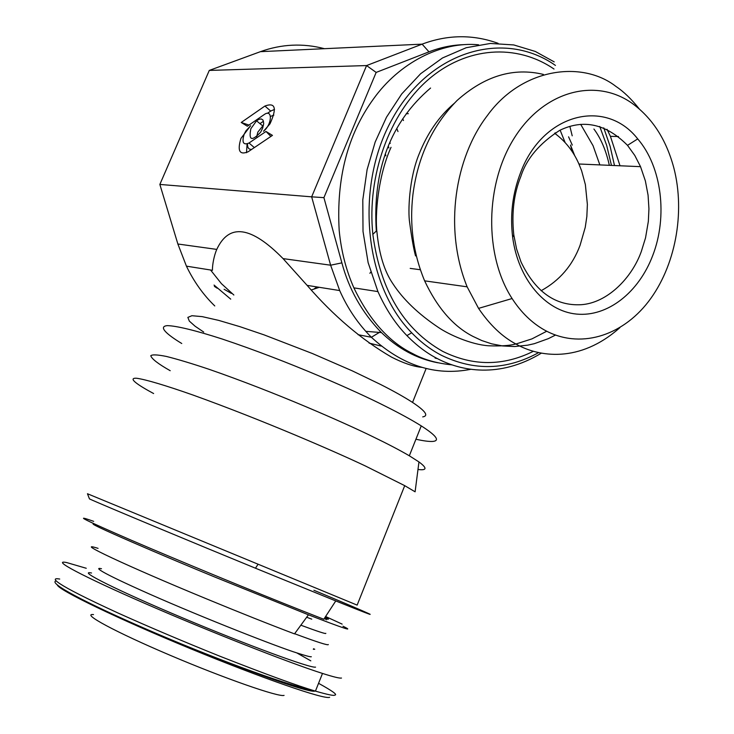 <?xml version="1.0" encoding="UTF-8"?>
<svg xmlns="http://www.w3.org/2000/svg" width="734" height="734" viewBox="0 0 734 734"><rect width="100%" height="100%" fill="white"/><g stroke="black" fill="none" stroke-linecap="round" stroke-linejoin="round"><path stroke-width="1.1" d="M556.005 134.258L555.344 132.79M437.4 358.614L435.124 358.1M565.125 142.543L560.125 130.147M478.596 44.792C441.207 41.177 399.113 62.867 373.312 99.182C347.613 134.698 336.236 178.445 339.191 230.439C341.163 250.973 346.063 270.121 353.889 287.866C369.431 320.088 389.029 342.007 412.71 353.614C423.564 359.587 436.684 363.339 452.052 364.871M437.849 362.779C416.683 358.77 397.589 348.411 380.551 331.704C361.77 312.06 348.879 289.113 341.879 262.864L323.914 197.648L376.157 72.418L428.986 51.839C440.363 47.407 452.052 45.003 464.072 44.636M554.207 61.885L535.279 51.444L513.763 44.939L490.385 43.453L466.2 47.719L442.51 57.958L420.646 73.712L401.737 93.924L386.497 117.192L375.166 142.066L367.11 169.6L362.798 199.859L363.018 231.449L368.129 262.634L377.937 291.6C385.79 309.161 395.452 323.832 406.911 335.603C416.646 345.531 426.757 353.164 437.235 358.531C460.952 371.037 499.276 378.698 541.426 353.118M428.986 51.839L422.105 44.15C447.676 34.562 473.017 34.287 498.102 43.334M376.157 72.418L366.578 65.565L422.105 44.15L260.442 51.664C281.581 44.04 302.931 43.049 324.465 48.692M323.914 197.648L311.656 196.84L366.578 65.565L209.282 70.418L260.442 51.664M341.879 262.864L330.63 265.203L311.656 196.84L159.856 184.436L209.282 70.418M470.87 369.294C435.4 376.276 402.232 365.596 371.358 337.255C358.045 323.804 347.494 308.243 339.695 290.563L330.63 265.203L283.058 258.607C251.129 226.081 229.036 223.017 216.778 249.404C214.255 254.992 212.337 264.368 212.42 270.296L186.427 266.148L177.867 244L159.856 184.436M555.445 65.427C504.487 29.516 430.509 50.151 392.69 118.146C354.357 185.684 364.036 284.453 411.691 332.786C420.729 342.145 430.583 349.623 441.253 355.21C474.063 371.175 506.543 370.303 538.692 352.577M614.496 165.535L610.092 146.222L603.761 127.863M402.7 118.807L403.48 120.523M264.919 106.035L241.229 122.477L247.33 126.211L264.148 114.614C272.644 108.375 272.387 124.174 263.497 131.276L269.984 123.853C277.094 108.127 275.406 102.191 264.919 106.035L270.708 111.073L267.433 113.32M250.643 125.716L240.963 138.396C237.155 150.855 239.559 155.314 248.165 151.764L272.452 135.377L265.992 131.469L249 143.02C243.266 145.424 241.66 142.479 244.183 134.175L245.908 130.9L250.643 125.716M250.872 128.679C248.496 140.423 251.753 141.589 260.653 132.166L262.726 127.964L263.717 123.266L262.946 120.009L261.341 118.954L259.038 119.266L256.542 120.816L250.872 128.679M421.747 367.358C413.187 366.45 403.094 363.027 391.479 357.091C361.614 339.741 333.493 315.831 307.133 285.379L283.058 258.607M533.453 351.256C503.276 366.266 473.035 366.312 442.758 351.393C403.691 329.364 380.386 290.352 372.844 234.348C366.807 175.986 389.304 113.669 427.839 80.006C466.439 46.315 516.608 43.416 554.023 69.042M599.733 126.441L606.669 145.378L611.459 165.407M214.768 305.95C203.272 294.793 193.822 281.526 186.427 266.148M422.72 416.894C428.913 415.875 425.527 411.049 412.545 402.416C404.076 396.947 393.369 390.938 380.432 384.405L352.311 370.872L312.51 353.568L264.02 334.851L239.899 326.658L218.649 320.373L202.245 316.638L191.923 315.712L187.858 317.391L189.335 321.116L195.088 326.217L203.713 332.062M396.8 128.514L397.993 131.56M248.982 125.074L241.229 122.477M270.708 111.073L274.534 109.394M270.497 116.431L273.855 115.128M259.983 123.642L263.497 121.229M251.744 149.351C248.817 149.653 247.404 147.818 247.514 143.836M265.992 131.469L270.883 136.432M246.523 152.718L247.074 144.002M256.68 136.827L257.817 132.175L263.552 124.945M389.91 142.424L390.231 143.378M370.753 272.14L369.899 273.287M415.93 439.226C423.426 440.914 429.041 441.648 432.794 441.437C440.207 440.758 436.354 435.574 421.252 425.885C411.591 419.857 399.369 413.169 384.588 405.819C356.816 391.745 288.756 361.22 222.017 338.961C195.712 330.474 176.27 325.786 167.306 325.639C157.847 326.502 166.912 334.502 181.757 343.503M233.852 295.013L221.429 283.663L210.548 269.993M230.724 299.142L214.053 285.067M417.985 469.476C426.968 470.622 427.298 468.108 418.958 461.934L409.324 455.786C399.507 450.052 387.148 443.602 372.257 436.418C344.237 422.711 275.819 392.47 209.218 369.349C191.95 363.559 177.665 359.256 166.37 356.44C157.397 354.65 152.195 354.412 150.773 355.742C151.782 358.954 158.26 363.945 170.205 370.698M568.566 136.808L572.281 145.093M418.958 461.934L415.105 491.808L404.718 485.66L365.532 466.053C335.851 451.979 263.258 420.316 193.216 395.121C165.655 385.414 145.561 379.46 136.607 378.249C127.321 377.744 137.542 384.919 153.626 393.543M311.335 289.967L319.253 287.306M388.304 146.222L388.901 147.974M404.718 485.66L357.146 605.119L87.456 493.743L89.475 498.918C104.026 505.561 200.354 545.619 255.469 568.208L335.768 600.935C395.433 624.992 370.936 614.055 313.913 590.264M599.852 164.902L593.063 145.717L580.667 124.321M385.378 153.947L385.882 155.847M543.353 74.409C513.396 67.234 484.669 75.905 457.154 100.411C432.5 125.404 417.747 156.847 412.903 194.749C409.407 225.026 413.315 253.725 424.628 280.847C437.354 307.895 453.456 326.41 472.935 336.392L481.743 340.53L491.615 343.824L502.579 345.943L514.607 346.54L527.581 345.191L534.361 343.668L548.344 338.649L555.445 335.089M620.01 165.774L610.422 136.34L607.046 129.303M335.768 600.935L323.795 619.257L301.078 610.339C251.386 590.641 177.307 560.042 131.138 540.16C84.649 519.993 72.171 513.727 93.677 521.351M639.25 108.871C631.396 99.026 623.597 91.53 615.881 86.383C581.759 59.885 521.479 68.106 487.266 115.688C455.218 157.461 443.391 228.32 467.136 286.829L478.559 308.381C489.807 324.942 502.295 336.833 516.02 344.062C538.407 356.834 579.42 363.734 619.927 327.603M224.099 289.279L231.366 293.389M314.4 288.682L317.042 286.957M342.145 624.12L325.584 616.505M544.5 330.043C579.154 349.32 621.349 336.658 648.315 301.766C675.298 266.818 685.538 212.943 673.812 167.783C666.16 139.341 652.196 117.807 631.928 103.182C595.476 77.474 544.059 90.805 514.598 137.533C484.899 183.977 484.073 255.423 512.093 298.536C521.094 312.445 531.902 322.951 544.5 330.043M217.209 288.223L214.392 286.388M175.738 147.8L181.959 133.45M342.989 626.24C355.311 632.277 343.796 628.469 308.445 614.808L214.97 577.098C171.343 559.271 76.813 518.947 95.521 524.471M520.525 172.784C542.536 113.32 605.633 97.723 637.727 138.91C661.802 166.802 667.876 216.438 652.746 255.469C638.819 292.389 607.669 317.116 576.539 314.079C545.481 311.133 518.158 279.434 512.662 237.293C509.937 215.053 512.552 193.556 520.525 172.784M308.445 614.808L294.508 633.882C269.855 624.57 240.458 612.872 206.327 598.788C125.413 565.409 71.767 540.013 98.062 548.362M641.332 251.45C631.8 278.168 607.321 302.885 581.337 304.693C555.528 306.142 535.425 291.921 521.039 262.01L516.553 248.872L513.772 234.761C511.506 213.099 513.873 193.62 520.892 176.316C526.507 158.773 539.435 143.46 559.675 130.377C583.457 118.825 606.073 123.817 627.515 145.35L634.8 155.47L640.534 166.664L645.379 180.94L648.076 195.207L648.939 208.814L648.342 221.384L645.535 237.871L641.332 251.45M294.628 633.717C316.859 642.002 328.089 645.617 328.337 644.562M554.601 133.249C565.29 141.075 573.392 151.323 578.933 164.003L581.631 170.811L585.365 184.583L587.374 204.428L586.851 216.484L585.246 227.338L580.071 245.303C572.575 265.451 559.592 280.59 541.123 290.71M324.529 618.12C329.612 619.808 329.814 619.496 325.144 617.184M324.602 618.01L325.722 618.349L325.318 619.368M324.832 617.67L327.034 618.579L325.079 617.285M313.326 649.296L314.739 649.26L313.537 648.755M326.529 619.835L327.034 618.579M315.556 667.133C310.886 668.509 247.211 645.113 182.151 617.698C117 590.301 76.336 569.868 91.539 573.006M284.076 695.382C278.984 697.392 224.613 678.464 169.994 655.223C115.275 632.002 80.694 613.239 93.502 614.587M86.254 568.272L66.748 562.583C50.462 559.134 81.593 575.887 145.295 603.614C208.768 631.268 289.187 662.866 322.492 673.436C333.456 676.922 339.787 678.464 341.503 678.042M215.154 657.508C269.341 679.134 310.913 692.905 314.941 691.089M329.639 697.3C324.905 699.878 262.717 678.473 190.326 648.608C117.926 618.78 58.821 590.191 57.353 585.053M381.441 332.585L365.725 331.328M358.073 334.695L371.376 337.273L380.551 331.704M381.185 346.072L369.083 343.108M216.778 249.404L177.867 244M249 143.02L254.349 147.589M372.844 234.348L376.313 231.017C372.432 169.857 390.516 122.193 430.564 88.043M574.75 155.764L570.492 145.038L572.492 152.094M300.848 625.194C317.905 631.524 326.226 634.24 325.823 633.332M306.665 617.248L311.757 619.147M311.326 656.746C310.574 657.068 305.711 655.774 296.729 652.875C278.654 647.324 204.391 618.34 149.387 594.008C97.264 570.859 94.594 567.153 101.485 568.731M318.547 683.308C332.53 691.006 337.915 694.942 334.732 695.107C334.034 695.97 327.603 694.639 315.437 691.116C297.94 685.987 266.084 674.353 219.861 656.214C183.638 641.644 149.993 627.377 118.926 613.422C50.93 582.301 49.985 577.245 59.72 579.053M572.208 135.818L569.85 126.321M454.034 103.531C439.042 116.348 427.417 133.157 419.151 153.957C409.067 178.169 407.838 211.695 409.645 222.585C411.682 237.862 413.655 248.973 415.545 255.918M609.339 165.315C606.073 150.534 600.926 138.442 593.925 129.037M391.029 147.323C377.964 176.096 374.79 215.713 377.01 232.66C379.212 254.551 384.533 271.608 392.956 283.838C403.177 299.444 418.325 313.978 438.409 327.437C448.859 334.585 471.063 344.595 488.587 345.778C500.505 346.255 509.561 345.668 515.736 344.007M516.442 343.851L531.939 338.888L546.72 331.245M353.889 287.866L377.937 291.6M411.691 332.786L406.911 335.603M406.241 113.687L408.333 113.706M307.124 285.37L339.695 290.563M412.545 402.416L426.142 368.496M256.542 120.816L262.488 125.707M409.324 455.786L421.252 425.885M410.196 268.396L420.334 269.736M257.836 564.574L255.469 568.208M618.478 136.533L610.422 136.34M424.628 280.847L467.136 286.829M512.093 298.536L478.559 308.381M512.662 237.293L513.772 234.761M637.727 138.91L627.515 145.35M640.534 166.664L578.933 164.003M267.093 677.28L267.286 676.794M310.812 660.848L296.729 652.875M56.096 580.943C47.912 582.768 84.089 602.109 146.121 629.056C207.887 655.875 282.498 684.06 315.437 691.116L322.492 673.436"/></g></svg>
